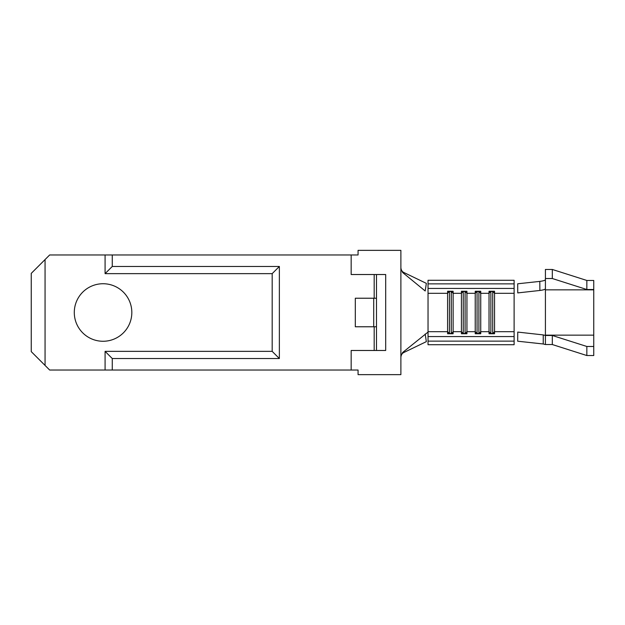 <?xml version="1.0" encoding="UTF-8"?>
<svg xmlns="http://www.w3.org/2000/svg" width="625" height="625" viewBox="0 0 625 625"><rect width="100%" height="100%" fill="white"/><g stroke="black" fill="none" stroke-linecap="round" stroke-linejoin="round"><path stroke-width="0.94" d="M451.281 333.742L453.125 331.688L453.125 333.742L447.602 333.742L447.602 293.312L428.039 293.312L428.039 331.688L447.602 331.688L449.445 333.516L451.281 333.516L451.281 291.258M449.445 333.742L449.445 291.484L451.281 291.484L453.125 293.312L461.414 293.312L461.414 331.688L453.125 331.688L453.125 291.258L447.602 291.258L447.602 293.312L449.445 291.258M465.094 333.742L466.937 331.688L466.937 333.742L461.414 333.742L461.414 331.688L463.25 333.516L465.094 333.516L465.094 291.258M463.25 333.742L463.25 291.484L465.094 291.484L466.937 293.312L475.219 293.312L475.219 331.688L466.937 331.688L466.937 291.258L461.414 291.258L461.414 293.312L463.25 291.258M478.906 333.742L480.742 331.688L480.742 333.742L475.219 333.742L475.219 331.688L477.062 333.516L478.906 333.516L478.906 291.258M477.062 333.742L477.062 291.484L478.906 291.484L480.742 293.312L489.031 293.312L489.031 331.688L480.742 331.688L480.742 291.258L475.219 291.258L475.219 293.312L477.062 291.258M492.711 333.742L494.555 331.688L494.555 333.742L489.031 333.742L489.031 331.688L490.867 333.516L492.711 333.516L492.711 291.258M490.867 333.742L490.867 291.484L492.711 291.484L494.555 293.312L514.117 293.312L514.117 331.688L494.555 331.688L494.555 291.258L489.031 291.258L489.031 293.312L490.867 291.258M103.055 283.734A28.766 28.766 0 0 0 74.289 312.5A28.766 28.766 0 0 0 103.055 341.266A28.766 28.766 0 0 0 131.828 312.5A28.766 28.766 0 0 0 103.055 283.734M400.883 267.758C401.141 270.141 402.148 271.734 403.898 272.531L402.664 272.531L400.883 268.805L400.883 374.641L358.07 374.641L358.07 370.039L49.664 370.039L31.25 351.625L31.25 273.375L49.664 254.961L105.086 254.961L105.086 273.641L112.266 266.469L112.266 254.961L105.086 254.961M514.117 292.859L514.117 280.281L428.039 280.281L428.039 283.867L514.117 283.867M400.883 356.195L402.664 352.469L428.039 332.07L428.039 344.719L514.117 344.719L514.117 332.141M400.883 268.805L400.883 250.359L358.07 250.359L358.07 254.961L112.266 254.961M376.484 274.523L385.688 274.523L385.688 350.477L376.484 350.477L376.484 274.523L351.164 274.523L351.164 254.961M112.266 370.039L112.266 358.531L105.086 351.359L272.18 351.359L272.18 273.641L105.086 273.641M105.086 370.039L105.086 351.359M351.164 370.039L351.164 350.477L376.484 350.477M112.266 266.469L279.359 266.469L272.18 273.641M112.266 358.531L279.359 358.531L279.359 266.469M272.18 351.359L279.359 358.531M376.484 298.227L355.312 298.227L355.312 326.773L373.719 326.773L373.719 298.227M376.484 326.773L373.719 326.773M425.195 334.016L426.344 341.641L403.898 352.469C402.148 353.266 401.141 354.852 400.883 357.242M402.664 272.531L425.195 290.984L426.344 283.359L403.898 272.531M402.664 352.469L403.898 352.469M428.039 292.93L428.039 283.867M428.039 288.438L514.117 288.438M428.039 341.133L514.117 341.133M428.039 336.562L514.117 336.562M545.414 335.484L545.414 344.539L543.227 343.977L543.242 334.914L545.414 335.484L552.32 335.484L586.844 346.477L593.75 346.477L593.75 289.516L586.844 289.516L552.32 278.523L552.32 269.461L545.414 269.461L545.414 288.844C544.969 289.492 543.125 290.031 539.875 290.461L517.75 292.914L517.688 283.789L539.805 281.398C543.086 280.969 544.953 280.422 545.414 279.766M539.875 290.461L539.805 281.398M543.242 334.914L517.75 332.086L517.688 341.211L543.227 343.977M593.75 335.148L545.414 335.148L545.414 289.852L593.75 289.852M545.414 278.523L552.32 278.523M593.75 289.516L593.75 280.461L586.844 280.461L552.32 269.461M545.414 344.539L552.32 344.539L586.844 355.539L593.75 355.539L593.75 346.477M586.844 346.477L586.844 355.539M552.32 335.484L552.32 344.539M586.844 289.516L586.844 280.461M374.18 298.227L374.18 274.523M45.062 365.438L45.062 259.562M374.18 350.477L374.18 326.773"/></g></svg>

